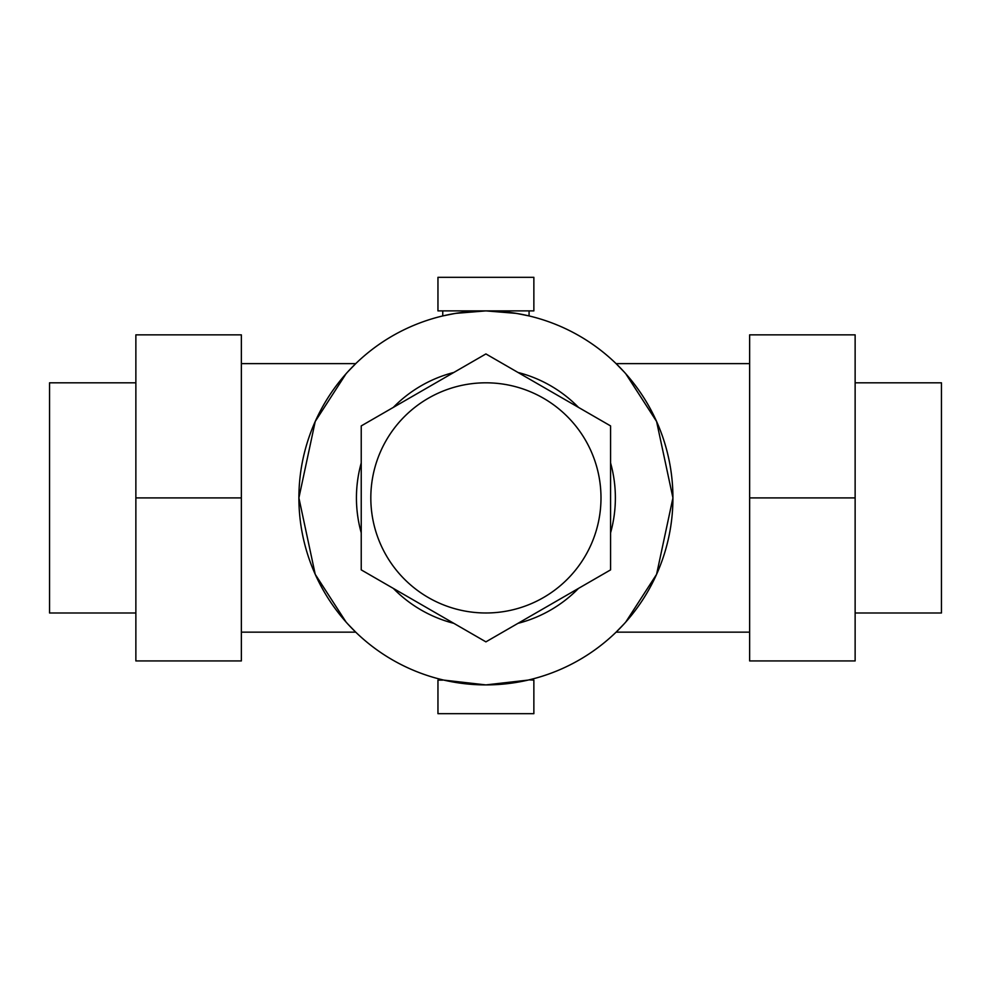 <?xml version="1.0" encoding="UTF-8"?>
<svg xmlns="http://www.w3.org/2000/svg" width="991" height="991" viewBox="0 0 991 991"><rect width="100%" height="100%" fill="white"/><g stroke="black" fill="none" stroke-linecap="round" stroke-linejoin="round"><path stroke-width="1.49" d="M135.866 612.983L49.55 612.983L49.55 382.811L135.866 382.811M355.732 363.635L347.829 371.774L355.732 363.635L241.358 363.635M346.057 373.743L315.225 421.472L298.898 497.903L315.225 421.472L346.057 373.743M298.898 497.903L315.225 574.334L346.057 622.051L315.225 574.334L298.898 497.903M347.829 624.02L355.732 632.159L347.829 624.02M451.661 681.746L485.912 684.905L443.832 680.111L451.661 681.746M442.754 679.863L437.96 680.111L442.754 680.111M448.576 314.655L442.754 315.931L455.389 313.391L485.912 310.889A187.014 187.014 0 0 0 298.898 497.903A187.014 187.014 0 0 0 485.912 684.905A187.014 187.014 0 0 0 672.926 497.903A187.014 187.014 0 0 0 485.912 310.889L458.783 312.859L449.852 314.395M527.992 680.111L485.912 684.905L520.151 681.746L529.07 679.863L533.864 680.111L533.864 713.681L437.96 713.681L437.96 680.111M393.34 588.419A129.474 129.474 0 0 0 453.804 623.327M361.232 462.983A129.474 129.474 0 0 0 361.232 532.811M453.804 372.467A129.474 129.474 0 0 0 393.34 407.375M529.07 310.889L529.07 315.931L523.248 314.655M521.96 314.395L513.041 312.859L485.912 310.889L437.96 310.889L437.96 277.319L533.864 277.319L533.864 310.889L485.912 310.889L516.422 313.391L529.07 315.931M442.754 315.931L442.754 310.889M616.092 363.635L623.983 371.774L616.092 363.635L749.642 363.635M625.767 373.743L656.587 421.472L672.926 497.903L656.587 421.472L625.767 373.743M485.912 382.811A115.08 115.08 0 0 0 370.82 497.903A115.08 115.08 0 0 0 485.912 612.983A115.08 115.08 0 0 0 600.992 497.903A115.08 115.08 0 0 0 485.912 382.811M855.134 382.811L941.45 382.811L941.45 612.983L855.134 612.983M855.134 497.903L855.134 334.859L749.642 334.859L749.642 497.903L855.134 497.903L855.134 660.935L749.642 660.935L749.642 497.903M361.232 569.875L361.232 425.919L485.912 353.936L610.58 425.919L610.58 569.875L485.912 641.858L361.232 569.875M518.02 623.327A129.474 129.474 0 0 0 578.484 588.419M610.58 532.811A129.474 129.474 0 0 0 610.58 462.983M578.484 407.375A129.474 129.474 0 0 0 518.02 372.467M672.926 497.903L656.587 574.334L625.767 622.051L656.587 574.334L672.926 497.903M623.983 624.02L616.092 632.159L623.983 624.02M241.358 497.903L241.358 334.859L135.866 334.859L135.866 497.903L241.358 497.903L241.358 660.935L135.866 660.935L135.866 497.903M749.642 632.159L616.092 632.159M355.732 632.159L241.358 632.159"/></g></svg>
